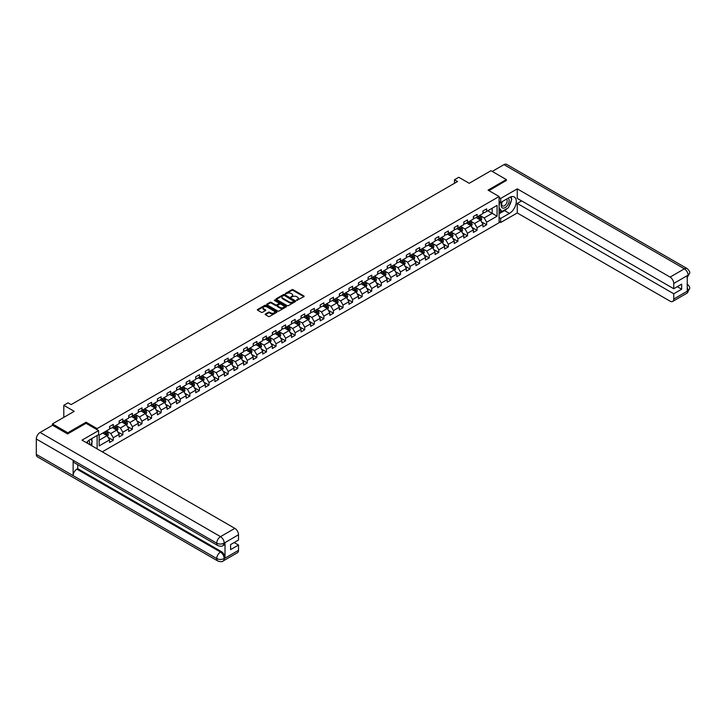 <?xml version="1.0" encoding="UTF-8"?>
<svg xmlns="http://www.w3.org/2000/svg" width="726" height="726" viewBox="0 0 726 726"><rect width="100%" height="100%" fill="white"/><g stroke="black" fill="none" stroke-linecap="round" stroke-linejoin="round"><path stroke-width="1.09" d="M296.653 300.373L303.895 296.68A0.853 0.49 0 0 0 303.895 295.981L293.05 289.719A0.853 0.49 0 0 0 291.843 289.719L285.445 293.413L285.445 293.903L287.115 293.422A2.723 1.57 0 0 1 290.972 293.422L291.879 293.948A2.723 1.57 0 0 1 292.678 295.055A2.723 1.57 0 0 1 291.879 296.172L291.044 297.134L292.723 296.662A2.723 1.57 0 0 1 296.571 296.662L297.478 297.179A2.723 1.57 0 0 1 298.277 298.295A2.723 1.57 0 0 1 297.478 299.411L296.653 299.883M265.398 313.995A0.853 0.49 0 0 0 265.398 314.694L268.438 316.445A0.853 0.49 0 0 0 269.645 316.445L276.76 312.343A0.853 0.49 0 0 0 276.76 311.654L265.916 305.392A0.853 0.49 0 0 0 264.709 305.392L257.603 309.494A0.853 0.49 0 0 0 257.603 310.193L261.278 312.307A0.853 0.49 0 0 0 262.476 312.307L265.525 310.556A0.853 0.49 0 0 0 265.525 309.857L263.701 308.804A2.278 1.316 0 0 1 263.03 307.878A2.278 1.316 0 0 1 264.436 306.662A2.278 1.316 0 0 1 266.923 306.944L274.056 311.064A2.278 1.316 0 0 1 274.727 311.998A2.278 1.316 0 0 1 273.321 313.215A2.278 1.316 0 0 1 270.834 312.924L269.645 312.244A0.853 0.49 0 0 0 268.438 312.244L265.398 313.995L265.398 314.694M506.331 180.638L506.331 179.576L490.994 170.719L469.205 183.297L458.768 177.271L454.476 179.749L457.543 181.527L71.157 404.6L68.09 402.83L63.797 405.308L63.797 417.359M86.067 423.349L86.067 422.214L67.781 432.769L52.444 423.911L74.224 411.333L63.797 405.308M86.067 422.214L97.121 428.594L499.089 196.51L499.089 222.728L102.275 451.835M506.331 179.576L488.044 190.13L499.089 196.51M287.178 305.637A0.853 0.49 0 0 0 288.385 305.637L295.491 301.526A0.853 0.49 0 0 0 295.491 300.836L284.646 294.575A0.853 0.49 0 0 0 283.439 294.575L276.334 298.676A0.853 0.49 0 0 0 276.334 299.375L287.178 305.637M274.492 300.5L275.1 300.582L275.1 299.874L286.126 306.245A0.853 0.49 0 0 1 286.126 306.935L279.011 311.037A0.853 0.49 0 0 1 277.813 311.037L266.968 304.784L270.008 303.041L270.008 302.325L266.968 304.085A0.853 0.49 0 0 0 266.968 304.784L266.968 304.085M270.008 303.041A0.853 0.49 0 0 1 271.215 303.041L271.215 302.325A0.853 0.49 0 0 0 270.008 302.325M271.215 302.325L275.608 304.866A0.853 0.49 0 0 0 276.815 304.866L278.838 303.704A0.853 0.49 0 0 0 278.838 303.005L274.256 300.364L275.1 299.874M52.444 425.327L52.444 423.911M67.781 432.769L67.781 433.83M97.121 448.859L97.121 435.5M97.121 429.719L97.121 428.594M108.138 437.397L113.256 440.355L113.256 437.769L119.146 434.366L119.146 436.952L122.83 434.829L122.83 432.242L128.72 428.839L128.72 431.425L132.404 429.302L132.404 426.716L138.294 423.312L138.294 425.899L141.978 423.775L141.978 421.189L147.868 417.786L147.868 420.372L151.553 418.24L151.553 415.653L157.442 412.259L157.442 414.845L161.127 412.713L161.127 410.126L167.016 406.732L167.016 409.319L170.701 407.186L170.701 404.6L176.59 401.197L176.59 403.792L180.275 401.66L180.275 399.073L186.165 395.67L186.165 398.256L189.849 396.133L189.849 393.546L195.739 390.143L195.739 392.73L199.423 390.606L199.423 388.02L205.313 384.617L205.313 387.203L208.997 385.079L208.997 382.493L214.887 379.09L214.887 381.676L218.571 379.553L218.571 376.966L224.461 373.563L224.461 376.15L228.145 374.026L228.145 371.44L234.035 368.037L234.035 370.623L237.72 368.499L237.72 365.913L243.609 362.51L243.609 365.096L247.294 362.973L247.294 360.386L253.183 356.983L253.183 359.57L256.868 357.446L256.868 354.86L262.758 351.457L262.758 354.043L266.442 351.919L266.442 349.333L272.332 345.93L272.332 348.516L276.016 346.384L276.016 343.797L281.906 340.403L281.906 342.99L285.59 340.857L285.59 338.271L291.48 334.877L291.48 337.463L295.155 335.33L295.155 332.744L301.054 329.35L301.054 331.936L304.729 329.804L304.729 327.217L310.628 323.814L310.628 326.401L314.304 324.277L314.304 321.691L320.202 318.287L320.202 320.874L323.878 318.75L323.878 316.164L329.776 312.761L329.776 315.347L333.452 313.224L333.452 310.637L339.351 307.234L339.351 309.82L343.026 307.697L343.026 305.111L348.916 301.707L348.916 304.294L352.6 302.17L352.6 299.584L358.49 296.181L358.49 298.767L362.174 296.644L362.174 294.057L368.064 290.654L368.064 293.24L371.748 291.117L371.748 288.531L377.638 285.127L377.638 287.714L381.322 285.59L381.322 283.004L387.212 279.601L387.212 282.187L390.897 280.064L390.897 277.477L396.786 274.074L396.786 276.66L400.471 274.537L400.471 271.941L406.36 268.547L406.36 271.134L410.045 269.001L410.045 266.415L415.934 263.021L415.934 265.607L419.619 263.474L419.619 260.888L425.509 257.494L425.509 260.08L429.193 257.948L429.193 255.361L435.083 251.958L435.083 254.545L438.767 252.421L438.767 249.835L444.657 246.432L444.657 249.018L448.341 246.894L448.341 244.308L454.231 240.905L454.231 243.491L457.915 241.368L457.915 238.781L463.805 235.378L463.805 237.965L467.49 235.841L467.49 233.255L473.379 229.852L473.379 232.438L477.064 230.314L477.064 227.728L482.953 224.325L482.953 226.911L486.638 224.788L486.638 222.201L497.065 216.176L497.065 205.404L492.155 208.235L492.155 213.344L497.065 216.176M113.256 440.355L109.572 442.479L109.572 439.892L99.144 445.918L99.144 435.146L109.572 429.12L109.572 426.534L113.256 424.411L113.256 426.997L119.146 423.594L119.146 421.007L122.83 418.884L122.83 421.47L128.72 418.067L128.72 415.481L132.404 413.357L132.404 415.944L138.294 412.54L138.294 409.954L141.978 407.83L141.978 410.417L147.868 407.014L147.868 404.427L151.553 402.295L151.553 404.89L157.442 401.487L157.442 398.901L161.127 396.768L161.127 399.354L167.016 395.96L167.016 393.374L170.701 391.241L170.701 393.828L176.59 390.434L176.59 387.847L180.275 385.715L180.275 388.301L186.165 384.898L186.165 382.312L189.849 380.188L189.849 382.774L195.739 379.371L195.739 376.785L199.423 374.661L199.423 377.248L205.313 373.845L205.313 371.258L208.997 369.135L208.997 371.721L214.887 368.318L214.887 365.732L218.571 363.608L218.571 366.194L224.461 362.791L224.461 360.205L228.145 358.081L228.145 360.668L234.035 357.265L234.035 354.678L237.72 352.555L237.72 355.141L243.609 351.738L243.609 349.152L247.294 347.028L247.294 349.614L253.183 346.211L253.183 343.625L256.868 341.501L256.868 344.088L262.758 340.685L262.758 338.098L266.442 335.975L266.442 338.561L272.332 335.158L272.332 332.572L276.016 330.448L276.016 333.034L281.906 329.631L281.906 327.045L285.59 324.912L285.59 327.499L291.48 324.105L291.48 321.518L295.155 319.386L295.155 321.972L301.054 318.578L301.054 315.991L304.729 313.859L304.729 316.445L310.628 313.042L310.628 310.456L314.304 308.332L314.304 310.919L320.202 307.515L320.202 304.929L323.878 302.806L323.878 305.392L329.776 301.989L329.776 299.402L333.452 297.279L333.452 299.865L339.351 296.462L339.351 293.876L343.026 291.752L343.026 294.339L348.916 290.935L348.916 288.349L352.6 286.225L352.6 288.812L358.49 285.409L358.49 282.822L362.174 280.699L362.174 283.285L368.064 279.882L368.064 277.296L371.748 275.172L371.748 277.759L377.638 274.355L377.638 271.769L381.322 269.645L381.322 272.232L387.212 268.829L387.212 266.242L390.897 264.119L390.897 266.705L396.786 263.302L396.786 260.716L400.471 258.592L400.471 261.178L406.36 257.775L406.36 255.189L410.045 253.056L410.045 255.643L415.934 252.249L415.934 249.662L419.619 247.53L419.619 250.116L425.509 246.722L425.509 244.136L429.193 242.003L429.193 244.589L435.083 241.195L435.083 238.6L438.767 236.476L438.767 239.063L444.657 235.66L444.657 233.073L448.341 230.95L448.341 233.536L454.231 230.133L454.231 227.547L457.915 225.423L457.915 228.009L463.805 224.606L463.805 222.02L467.49 219.896L467.49 222.483L473.379 219.08L473.379 216.493L477.064 214.37L477.064 216.956L482.953 213.553L482.953 210.967L486.638 208.843L486.638 211.429L497.065 205.404M112.276 427.56L116.695 430.11L110.806 433.513L106.386 430.963M109.572 427.705L110.806 428.413L113.256 426.997M110.806 433.513L113.256 437.769M116.695 430.11L119.146 434.366M121.85 422.033L126.27 424.583L120.38 427.986L115.96 425.436M119.146 422.178L120.38 422.886L122.83 421.47M120.38 427.986L122.83 432.242M126.27 424.583L128.72 428.839M131.424 416.506L135.844 419.056L129.954 422.459L125.534 419.909M128.72 416.651L129.954 417.359L132.404 415.944M129.954 422.459L132.404 426.716M135.844 419.056L138.294 423.312M140.998 410.98L145.418 413.53L139.528 416.933L135.109 414.383M138.294 411.125L139.528 411.833L141.978 410.417M139.528 416.933L141.978 421.189M145.418 413.53L147.868 417.786M150.572 405.453L154.992 408.003L149.102 411.406L144.683 408.856M147.868 405.598L149.102 406.306L151.553 404.89M149.102 411.406L151.553 415.653M154.992 408.003L157.442 412.259M160.147 399.926L164.566 402.476L158.676 405.879L154.257 403.329M157.442 400.071L158.676 400.779L161.127 399.354M158.676 405.879L161.127 410.126M164.566 402.476L167.016 406.732M169.721 394.399L174.14 396.95L168.25 400.353L163.831 397.803M167.016 394.536L168.25 395.253L170.701 393.828M168.25 400.353L170.701 404.6M174.14 396.95L176.59 401.197M179.295 388.873L183.714 391.423L177.816 394.826L173.405 392.276M176.59 389.009L177.816 389.717L180.275 388.301M177.816 394.826L180.275 399.073M183.714 391.423L186.165 395.67M188.869 383.346L193.288 385.896L187.39 389.299L182.979 386.749M186.165 383.482L187.39 384.19L189.849 382.774M187.39 389.299L189.849 393.546M193.288 385.896L195.739 390.143M198.443 377.819L202.863 380.37L196.964 383.773L192.544 381.214M195.739 377.956L196.964 378.663L199.423 377.248M196.964 383.773L199.423 388.02M202.863 380.37L205.313 384.617M208.017 372.293L212.437 374.843L206.538 378.237L202.118 375.687M205.313 372.429L206.538 373.137L208.997 371.721M206.538 378.237L208.997 382.493M212.437 374.843L214.887 379.09M217.591 366.757L222.011 369.316L216.112 372.71L211.693 370.16M214.887 366.902L216.112 367.61L218.571 366.194M216.112 372.71L218.571 376.966M222.011 369.316L224.461 373.563M227.165 361.23L231.576 363.79L225.686 367.184L221.267 364.634M224.461 361.376L225.686 362.083L228.145 360.668M225.686 367.184L228.145 371.44M231.576 363.79L234.035 368.037M236.74 355.704L241.15 358.254L235.26 361.657L230.841 359.107M234.035 355.849L235.26 356.557L237.72 355.141M235.26 361.657L237.72 365.913M241.15 358.254L243.609 362.51M246.305 350.177L250.724 352.727L244.834 356.13L240.415 353.58M243.609 350.322L244.834 351.03L247.294 349.614M244.834 356.13L247.294 360.386M250.724 352.727L253.183 356.983M255.879 344.65L260.298 347.2L254.409 350.604L249.989 348.053M253.183 344.796L254.409 345.503L256.868 344.088M254.409 350.604L256.868 354.86M260.298 347.2L262.758 351.457M265.453 339.124L269.872 341.674L263.983 345.077L259.563 342.527M262.758 339.269L263.983 339.977L266.442 338.561M263.983 345.077L266.442 349.333M269.872 341.674L272.332 345.93M275.027 333.597L279.446 336.147L273.557 339.55L269.137 337M272.332 333.742L273.557 334.45L276.016 333.034M273.557 339.55L276.016 343.797M279.446 336.147L281.906 340.403M284.601 328.07L289.021 330.62L283.131 334.024L278.711 331.473M281.906 328.216L283.131 328.923L285.59 327.499M283.131 334.024L285.59 338.271M289.021 330.62L291.48 334.877M294.175 322.544L298.595 325.094L292.705 328.497L288.286 325.947M291.48 322.68L292.705 323.397L295.155 321.972M292.705 328.497L295.155 332.744M298.595 325.094L301.054 329.35M303.749 317.017L308.169 319.567L302.279 322.97L297.86 320.42M301.054 317.153L302.279 317.861L304.729 316.445M302.279 322.97L304.729 327.217M308.169 319.567L310.628 323.814M313.323 311.49L317.743 314.04L311.853 317.444L307.434 314.893M310.628 311.626L311.853 312.334L314.304 310.919M311.853 317.444L314.304 321.691M317.743 314.04L320.202 318.287M322.898 305.964L327.317 308.514L321.427 311.917L317.008 309.358M320.202 306.1L321.427 306.808L323.878 305.392M321.427 311.917L323.878 316.164M327.317 308.514L329.776 312.761M332.472 300.437L336.891 302.987L331.002 306.381L326.582 303.831M329.776 300.573L331.002 301.281L333.452 299.865M331.002 306.381L333.452 310.637M336.891 302.987L339.351 307.234M342.046 294.901L346.465 297.46L340.576 300.854L336.156 298.304M339.351 295.046L340.576 295.754L343.026 294.339M340.576 300.854L343.026 305.111M346.465 297.46L348.916 301.707M351.62 289.375L356.039 291.934L350.15 295.328L345.73 292.778M348.916 289.52L350.15 290.228L352.6 288.812M350.15 295.328L352.6 299.584M356.039 291.934L358.49 296.181M361.194 283.848L365.614 286.398L359.724 289.801L355.304 287.251M358.49 283.993L359.724 284.701L362.174 283.285M359.724 289.801L362.174 294.057M365.614 286.398L368.064 290.654M370.768 278.321L375.188 280.871L369.298 284.274L364.879 281.724M368.064 278.466L369.298 279.174L371.748 277.759M369.298 284.274L371.748 288.531M375.188 280.871L377.638 285.127M380.342 272.795L384.762 275.345L378.872 278.748L374.453 276.198M377.638 272.94L378.872 273.648L381.322 272.232M378.872 278.748L381.322 283.004M384.762 275.345L387.212 279.601M389.916 267.268L394.336 269.818L388.446 273.221L384.027 270.671M387.212 267.413L388.446 268.121L390.897 266.705M388.446 273.221L390.897 277.477M394.336 269.818L396.786 274.074M399.491 261.741L403.91 264.291L398.02 267.694L393.601 265.144M396.786 261.886L398.02 262.594L400.471 261.178M398.02 267.694L400.471 271.941M403.91 264.291L406.36 268.547M409.065 256.214L413.484 258.765L407.585 262.168L403.175 259.618M406.36 256.36L407.585 257.068L410.045 255.643M407.585 262.168L410.045 266.415M413.484 258.765L415.934 263.021M418.639 250.688L423.058 253.238L417.16 256.641L412.749 254.091M415.934 250.824L417.16 251.541L419.619 250.116M417.16 256.641L419.619 260.888M423.058 253.238L425.509 257.494M428.213 245.161L432.632 247.711L426.734 251.114L422.323 248.564M425.509 245.297L426.734 246.014L429.193 244.589M426.734 251.114L429.193 255.361M432.632 247.711L435.083 251.958M437.787 239.634L442.207 242.185L436.308 245.588L431.888 243.038M435.083 239.771L436.308 240.478L438.767 239.063M436.308 245.588L438.767 249.835M442.207 242.185L444.657 246.432M447.361 234.108L451.781 236.658L445.882 240.061L441.462 237.502M444.657 234.244L445.882 234.952L448.341 233.536M445.882 240.061L448.341 244.308M451.781 236.658L454.231 240.905M456.935 228.581L461.355 231.131L455.456 234.534L451.037 231.975M454.231 228.717L455.456 229.425L457.915 228.009M455.456 234.534L457.915 238.781M461.355 231.131L463.805 235.378M466.509 223.054L470.92 225.605L465.03 228.999L460.611 226.448M463.805 223.191L465.03 223.898L467.49 222.483M465.03 228.999L467.49 233.255M470.92 225.605L473.379 229.852M476.084 217.519L480.494 220.078L474.604 223.472L470.185 220.922M473.379 217.664L474.604 218.372L477.064 216.956M474.604 223.472L477.064 227.728M480.494 220.078L482.953 224.325M487.736 210.794L492.155 213.344L484.178 217.945L479.759 215.395M482.953 212.137L484.178 212.845L486.638 211.429M484.178 217.945L486.638 222.201M454.476 179.749L454.476 183.297M99.144 440.246L107.121 435.636L102.702 433.086M107.121 435.636L109.572 439.892M481.51 221.829L486.638 224.788M471.936 227.356L477.064 230.314M462.362 232.883L467.49 235.841M452.788 238.409L457.915 241.368M443.214 243.936L448.341 246.894M433.64 249.463L438.767 252.421M424.066 254.989L429.193 257.948M414.492 260.516L419.619 263.474M404.917 266.043L410.045 269.001M395.343 271.578L400.471 274.537M385.769 277.105L390.897 280.064M376.195 282.632L381.322 285.59M366.621 288.158L371.748 291.117M357.056 293.685L362.174 296.644M347.482 299.212L352.6 302.17M337.908 304.738L343.026 307.697M328.334 310.265L333.452 313.224M318.759 315.792L323.878 318.75M309.185 321.319L314.304 324.277M299.611 326.845L304.729 329.804M290.037 332.372L295.155 335.33M280.463 337.899L285.59 340.857M270.889 343.425L276.016 346.384M261.315 348.961L266.442 351.919M251.74 354.488L256.868 357.446M242.166 360.014L247.294 362.973M232.592 365.541L237.72 368.499M223.018 371.068L228.145 374.026M213.444 376.594L218.571 379.553M203.87 382.121L208.997 385.079M194.296 387.648L199.423 390.606M184.722 393.174L189.849 396.133M175.148 398.701L180.275 401.66M165.573 404.228L170.701 407.186M155.999 409.754L161.127 412.713M146.425 415.281L151.553 418.24M136.851 420.817L141.978 423.775M127.286 426.344L132.404 429.302M117.712 431.87L122.83 434.829M296.889 300.455L297.478 300.119A2.723 1.57 0 0 0 298.277 299.003L298.277 298.295M292.678 295.055L292.678 295.772A2.723 1.57 0 0 1 291.879 296.88L291.289 297.224M303.895 295.981L303.895 296.68L293.05 290.427A0.853 0.49 0 0 0 291.843 290.427L285.681 293.985M295.491 300.836L295.491 301.526L284.646 295.282A0.853 0.49 0 0 0 283.439 295.282L276.343 299.375L276.334 298.676M293.985 301.426L284.465 295.446L282.75 295.945A2.723 1.57 0 0 0 281.951 297.061A2.723 1.57 0 0 0 282.75 298.168L289.257 301.925A2.723 1.57 0 0 0 293.113 301.925L293.985 301.426L293.985 302.134L293.985 301.644M281.951 297.061L281.951 297.769A2.723 1.57 0 0 0 282.75 298.885L282.75 298.168M293.985 302.134L293.113 302.633A2.723 1.57 0 0 1 289.257 302.633L282.75 298.885M271.215 303.041L275.608 305.573A0.853 0.49 0 0 0 276.815 305.573L278.838 304.412A0.853 0.49 0 0 0 279.083 304.067L279.083 303.35M275.1 300.582L286.108 306.944M280.172 307.506A2.278 1.316 0 0 0 282.659 307.788A2.278 1.316 0 0 0 284.066 306.572A2.278 1.316 0 0 0 283.394 305.637L280.88 304.185A0.853 0.49 0 0 0 279.673 304.185L277.659 305.356A0.853 0.49 0 0 0 277.659 306.054L280.172 307.506L280.172 308.214A2.278 1.316 0 0 0 282.659 308.496A2.278 1.316 0 0 0 284.066 307.279L284.066 306.572M277.414 305.7L277.414 306.408A0.853 0.49 0 0 0 277.659 306.762L277.659 306.054M280.172 308.214L277.659 306.762M274.727 311.998L274.727 312.706A2.278 1.316 0 0 1 273.321 313.922A2.278 1.316 0 0 1 270.834 313.632L269.645 312.951A0.853 0.49 0 0 0 268.438 312.951L265.417 314.703M263.03 307.878L263.03 308.586A2.278 1.316 0 0 0 263.701 309.512L263.701 308.804M265.507 310.565L263.701 309.512M276.76 311.654L276.76 312.343L265.916 306.1A0.853 0.49 0 0 0 264.709 306.1L257.612 310.193L257.603 309.494M480.984 220.913L481.71 219.071A2.296 1.325 -120 0 0 480.975 217.119L479.714 215.422M477.508 218.344L476.646 217.201M477.808 216.52L479.078 218.217A2.296 1.325 60 0 1 479.732 219.597L480.467 219.17A2.296 1.325 -120 0 0 479.813 217.791L478.543 216.094M477.971 216.43L479.378 218.308A1.171 0.681 60 0 1 479.587 218.662L480.467 219.17M502.201 201.628A5.645 3.258 120 0 0 503.172 208.135A5.645 3.258 120 0 0 508.273 204.106A5.645 3.258 120 0 0 508.136 198.198M502.519 201.438A3.866 2.232 120 0 0 502.51 205.921A3.866 2.232 120 0 0 503.073 206.093A3.866 2.232 120 0 0 506.612 203.244A3.866 2.232 120 0 0 506.376 199.233A3.866 2.232 120 0 0 506.358 199.223M510.287 197.027L511.794 199.169L508.481 207.709L501.857 211.538L499.089 209.678M501.857 211.538L499.089 207.6M499.089 205.404L500.305 202.282M89.443 444.421A5.645 3.258 120 0 0 88.69 440.482M87.646 443.386A3.866 2.232 120 0 0 87.247 441.798M90.723 439.185L92.266 441.381L90.786 445.201M507.265 208.416A9.765 5.636 120 0 1 504.552 210.613L509.407 213.417A9.765 5.636 120 0 0 515.778 204.805A9.765 5.636 120 0 0 514.289 196.982A9.765 5.636 120 0 0 509.407 197.472L500.686 202.5L500.686 198.425L517.257 188.86L670.071 277.087L684.4 268.811L503.971 164.639L492.219 171.427M509.407 213.417L500.686 218.444L500.686 222.519L517.257 212.954L517.257 203.425L673.755 293.776L673.755 299.048L688.175 290.654L687.25 291.081L687.25 275.844L688.085 275.19L673.755 283.458A5.209 3.004 -120 0 0 670.071 277.087M521.613 200.902L517.257 203.425M677.313 286.688L681.669 289.202L681.669 284.165L673.755 288.739L517.257 198.389L517.257 188.86M499.089 201.574L500.686 202.5M499.089 197.499L500.686 198.425M499.089 221.593L500.686 222.519M499.089 217.519L500.686 218.444M517.257 212.954L670.071 301.181A5.209 3.004 -120 0 0 672.675 301.435A5.209 3.004 -120 0 0 673.755 299.048M503.971 164.639A5.336 3.085 -60 0 1 506.639 164.375L687.068 268.547A5.336 3.085 -60 0 0 684.4 268.811A5.209 3.004 60 0 1 688.085 275.19M673.755 288.739L673.755 283.458M681.669 289.202L673.755 293.776M506.331 180.429L488.97 190.666M509.198 205.857A9.765 5.636 120 0 0 511.304 200.44M511.458 198.697A9.765 5.636 120 0 0 511.213 196.701M504.552 210.613L499.089 213.771M499.089 212.636L501.43 211.284M499.089 210.504L499.588 210.222M687.25 287.432L688.085 290.6M687.068 283.957C689.165 285.844 690.045 287.351 689.7 288.476L688.175 290.645M687.068 268.547C689.165 270.417 690.036 271.932 689.7 273.103L688.175 275.245M217.836 545.58A5.336 3.085 -60 0 1 216.729 543.175C219.188 544.355 221.639 544.346 224.089 543.148L223.109 545.58C222.238 546.469 220.477 546.469 217.836 545.58L74.224 462.671A5.336 3.085 -60 0 1 73.126 460.266L36.3 439.003A5.336 3.085 -60 0 1 40.075 432.469L52.562 425.255L67.6 433.939L86.013 423.312L98.591 430.572L98.591 434.647L89.879 439.684A9.765 5.636 120 0 0 86.458 442.697M98.591 430.572L82.02 440.137L234.834 528.365A5.209 3.004 60 0 1 238.518 534.744L238.518 540.026L230.596 544.591L230.596 549.627L238.518 545.054L238.518 550.335A5.209 3.004 60 0 1 237.438 552.713L223.109 560.989A5.209 3.004 -120 0 0 224.189 558.603L238.518 550.335M91.685 445.719L93.745 446.907M91.903 445.601L91.903 442.325M91.903 440.863L91.903 438.513M223.109 560.989C222.274 561.87 220.513 561.879 217.836 560.998L37.407 456.826A5.336 3.085 -60 0 1 36.3 454.385L73.126 475.639A5.336 3.085 -60 0 1 76.892 469.141L220.504 552.05L221.33 551.569A5.209 3.004 60 0 1 225.015 557.949L225.015 542.712A5.209 3.004 60 0 1 223.935 545.099L223.109 545.58M36.3 439.003L36.3 454.385M40.075 432.469L220.504 536.641A5.336 3.085 -60 0 0 216.729 543.175L73.126 460.266L73.126 475.639L216.729 558.557C219.179 559.737 221.63 559.737 224.089 558.557L224.189 558.603M238.518 545.054L234.153 542.54M77.727 464.694L77.727 468.66L221.33 551.569M77.727 468.66L76.892 469.141M471.41 226.439L472.136 224.606A2.296 1.325 -120 0 0 471.401 222.646L470.139 220.949M467.934 223.871L467.072 222.728M468.234 222.047L469.504 223.744A2.296 1.325 60 0 1 470.158 225.124L470.902 224.697A2.296 1.325 -120 0 0 470.239 223.318L468.969 221.63M468.397 221.956L469.804 223.835A1.171 0.681 60 0 1 470.012 224.189L470.902 224.697M461.836 231.966L462.562 230.133A2.296 1.325 -120 0 0 461.827 228.173L460.565 226.476M458.36 229.398L457.498 228.254M458.66 227.574L459.93 229.271A2.296 1.325 60 0 1 460.583 230.65L461.328 230.224A2.296 1.325 -120 0 0 460.665 228.844L459.395 227.156M458.823 227.483L460.23 229.362A1.171 0.681 60 0 1 460.438 229.715L461.328 230.224M452.262 237.493L452.988 235.66A2.296 1.325 -120 0 0 452.262 233.699L450.991 232.011M448.786 234.925L447.924 233.781M449.085 233.11L450.356 234.797A2.296 1.325 60 0 1 451.009 236.177L451.753 235.75A2.296 1.325 -120 0 0 451.091 234.371L449.821 232.683M449.249 233.01L450.655 234.888A1.171 0.681 60 0 1 450.864 235.242L451.753 235.75M442.688 243.019L443.414 241.186A2.296 1.325 -120 0 0 442.688 239.226L441.417 237.538M439.212 240.451L438.35 239.308M439.511 238.636L440.782 240.324A2.296 1.325 60 0 1 441.435 241.704L442.179 241.286A2.296 1.325 -120 0 0 441.517 239.898L440.255 238.21M439.675 238.536L441.081 240.415A1.171 0.681 60 0 1 441.29 240.769L442.179 241.286M433.113 248.546L433.839 246.713A2.296 1.325 -120 0 0 433.113 244.753L431.843 243.065M429.638 245.978L428.776 244.834M429.937 244.163L431.208 245.851A2.296 1.325 60 0 1 431.87 247.23L432.605 246.813A2.296 1.325 -120 0 0 431.943 245.424L430.681 243.736M430.101 244.072L431.507 245.942A1.171 0.681 60 0 1 431.716 246.295L432.605 246.813M423.539 254.082L424.274 252.24A2.296 1.325 -120 0 0 423.539 250.279L422.269 248.591M420.064 251.514L419.201 250.361M420.363 249.69L421.634 251.377A2.296 1.325 60 0 1 422.296 252.766L423.031 252.339A2.296 1.325 -120 0 0 422.369 250.951L421.107 249.263M420.526 249.599L421.933 251.468A1.171 0.681 60 0 1 422.142 251.831L423.031 252.339M413.965 259.609L414.7 257.766A2.296 1.325 -120 0 0 413.965 255.806L412.695 254.118M410.489 257.04L409.627 255.888M410.789 255.216L412.059 256.904A2.296 1.325 60 0 1 412.722 258.293L413.457 257.866A2.296 1.325 -120 0 0 412.795 256.478L411.533 254.79M410.952 255.125L412.359 256.995A1.171 0.681 60 0 1 412.568 257.358L413.457 257.866M404.391 265.135L405.126 263.293A2.296 1.325 -120 0 0 404.391 261.333L403.121 259.645M400.915 262.567L400.053 261.414M401.224 260.743L402.485 262.431A2.296 1.325 60 0 1 403.148 263.819L403.883 263.393A2.296 1.325 -120 0 0 403.22 262.004L401.959 260.316M401.378 260.652L402.785 262.522A1.171 0.681 60 0 1 402.994 262.885L403.883 263.393M394.817 270.662L395.552 268.82A2.296 1.325 -120 0 0 394.817 266.859L393.546 265.171M391.341 268.094L390.479 266.941M391.65 266.27L392.911 267.958A2.296 1.325 60 0 1 393.574 269.346L394.309 268.919A2.296 1.325 -120 0 0 393.646 267.531L392.385 265.843M391.804 266.179L393.211 268.057A1.171 0.681 60 0 1 393.428 268.411L394.309 268.919M385.243 276.189L385.978 274.346A2.296 1.325 -120 0 0 385.243 272.386L383.972 270.698M381.767 273.62L380.905 272.468M382.076 271.796L383.337 273.484A2.296 1.325 60 0 1 384 274.873L384.735 274.446A2.296 1.325 -120 0 0 384.072 273.067L382.811 271.37M382.23 271.705L383.637 273.584A1.171 0.681 60 0 1 383.854 273.938L384.735 274.446M375.669 281.715L376.404 279.873A2.296 1.325 -120 0 0 375.669 277.913L374.398 276.225M372.193 279.147L371.331 277.994M372.502 277.323L373.763 279.011A2.296 1.325 60 0 1 374.425 280.399L375.16 279.973A2.296 1.325 -120 0 0 374.498 278.593L373.237 276.896M372.656 277.232L374.062 279.111A1.171 0.681 60 0 1 374.28 279.465L375.16 279.973M366.095 287.242L366.83 285.4A2.296 1.325 -120 0 0 366.095 283.449L364.824 281.752M362.619 284.674L361.757 283.521M362.927 282.85L364.189 284.547A2.296 1.325 60 0 1 364.851 285.926L365.586 285.5A2.296 1.325 -120 0 0 364.924 284.12L363.662 282.423M363.082 282.759L364.488 284.637A1.171 0.681 60 0 1 364.706 284.991L365.586 285.5M356.52 292.769L357.256 290.926A2.296 1.325 -120 0 0 356.52 288.975L355.25 287.278M353.045 290.2L352.183 289.048M353.353 288.376L354.615 290.073A2.296 1.325 60 0 1 355.277 291.453L356.012 291.026A2.296 1.325 -120 0 0 355.35 289.647L354.088 287.95M353.508 288.286L354.914 290.164A1.171 0.681 60 0 1 355.132 290.518L356.012 291.026M346.946 298.295L347.681 296.453A2.296 1.325 -120 0 0 346.946 294.502L345.676 292.805M343.471 295.727L342.608 294.584M343.779 293.903L345.041 295.6A2.296 1.325 60 0 1 345.703 296.979L346.438 296.553A2.296 1.325 -120 0 0 345.776 295.173L344.514 293.485M343.933 293.812L345.34 295.691A1.171 0.681 60 0 1 345.558 296.045L346.438 296.553M337.372 303.822L338.107 301.989A2.296 1.325 -120 0 0 337.372 300.029L336.102 298.332M333.896 301.254L333.034 300.11M334.205 299.43L335.466 301.127A2.296 1.325 60 0 1 336.129 302.506L336.864 302.08A2.296 1.325 -120 0 0 336.211 300.7L334.94 299.012M334.359 299.339L335.766 301.217A1.171 0.681 60 0 1 335.984 301.571L336.864 302.08M327.798 309.349L328.533 307.515A2.296 1.325 -120 0 0 327.798 305.555L326.528 303.867M324.322 306.78L323.46 305.637M324.631 304.965L325.892 306.653A2.296 1.325 60 0 1 326.555 308.033L327.29 307.606A2.296 1.325 -120 0 0 326.636 306.227L325.366 304.539M324.794 304.866L326.192 306.744A1.171 0.681 60 0 1 326.41 307.098L327.29 307.606M318.233 314.875L318.959 313.042A2.296 1.325 -120 0 0 318.224 311.082L316.963 309.394M314.748 312.307L313.886 311.164M315.057 310.492L316.318 312.18A2.296 1.325 60 0 1 316.981 313.559L317.716 313.142A2.296 1.325 -120 0 0 317.062 311.753L315.792 310.066M315.22 310.392L316.618 312.271A1.171 0.681 60 0 1 316.835 312.625L317.716 313.142M308.659 320.402L309.385 318.569A2.296 1.325 -120 0 0 308.65 316.609L307.388 314.921M305.174 317.834L304.312 316.69M305.483 316.019L306.753 317.707A2.296 1.325 60 0 1 307.407 319.086L308.142 318.669A2.296 1.325 -120 0 0 307.488 317.28L306.218 315.592M305.646 315.919L307.044 317.797A1.171 0.681 60 0 1 307.261 318.151L308.142 318.669M299.085 325.938L299.811 324.095A2.296 1.325 -120 0 0 299.076 322.135L297.814 320.447M295.6 323.369L294.738 322.217M295.909 321.545L297.179 323.233A2.296 1.325 60 0 1 297.832 324.622L298.567 324.195A2.296 1.325 -120 0 0 297.914 322.807L296.644 321.119M296.072 321.455L297.469 323.324A1.171 0.681 60 0 1 297.687 323.678L298.567 324.195M289.511 331.464L290.237 329.622A2.296 1.325 -120 0 0 289.502 327.662L288.24 325.974M286.026 328.896L285.173 327.744M286.334 327.072L287.605 328.76A2.296 1.325 60 0 1 288.258 330.149L288.993 329.722A2.296 1.325 -120 0 0 288.34 328.334L287.069 326.646M286.498 326.981L287.904 328.851A1.171 0.681 60 0 1 288.113 329.214L288.993 329.722M279.937 336.991L280.663 335.149A2.296 1.325 -120 0 0 279.927 333.189L278.666 331.501M276.452 334.423L275.599 333.27M276.76 332.599L278.031 334.287A2.296 1.325 60 0 1 278.684 335.675L279.419 335.249A2.296 1.325 -120 0 0 278.766 333.86L277.495 332.172M276.924 332.508L278.33 334.377A1.171 0.681 60 0 1 278.539 334.74L279.419 335.249M270.362 342.518L271.088 340.675A2.296 1.325 -120 0 0 270.353 338.715L269.092 337.027M266.878 339.95L266.025 338.797M267.186 338.125L268.457 339.813A2.296 1.325 60 0 1 269.11 341.202L269.845 340.775A2.296 1.325 -120 0 0 269.192 339.387L267.921 337.699M267.35 338.035L268.756 339.913A1.171 0.681 60 0 1 268.965 340.267L269.845 340.775M260.788 348.044L261.514 346.202A2.296 1.325 -120 0 0 260.779 344.242L259.518 342.554M257.303 345.476L256.45 344.324M257.612 343.652L258.883 345.34A2.296 1.325 60 0 1 259.536 346.729L260.271 346.302A2.296 1.325 -120 0 0 259.618 344.923L258.347 343.226M257.775 343.561L259.182 345.44A1.171 0.681 60 0 1 259.391 345.794L260.271 346.302M251.214 353.571L251.94 351.729A2.296 1.325 -120 0 0 251.205 349.769L249.944 348.081M247.729 351.003L246.876 349.85M248.038 349.179L249.308 350.867A2.296 1.325 60 0 1 249.962 352.255L250.697 351.829A2.296 1.325 -120 0 0 250.043 350.449L248.773 348.752M248.201 349.088L249.608 350.967A1.171 0.681 60 0 1 249.817 351.32L250.697 351.829M241.64 359.098L242.366 357.256A2.296 1.325 -120 0 0 241.631 355.304L240.37 353.607M238.164 356.53L237.302 355.377M238.464 354.705L239.734 356.402A2.296 1.325 60 0 1 240.388 357.782L241.123 357.355A2.296 1.325 -120 0 0 240.469 355.976L239.199 354.279M238.627 354.615L240.034 356.493A1.171 0.681 60 0 1 240.242 356.847L241.123 357.355M232.066 364.624L232.792 362.782A2.296 1.325 -120 0 0 232.057 360.831L230.795 359.134M228.59 362.056L227.728 360.904M228.89 360.232L230.16 361.929A2.296 1.325 60 0 1 230.814 363.309L231.558 362.882A2.296 1.325 -120 0 0 230.895 361.503L229.625 359.806M229.053 360.141L230.46 362.02A1.171 0.681 60 0 1 230.668 362.374L231.558 362.882M222.492 370.151L223.218 368.309A2.296 1.325 -120 0 0 222.492 366.358L221.221 364.661M219.016 367.583L218.154 366.439M219.316 365.759L220.586 367.456A2.296 1.325 60 0 1 221.239 368.835L221.984 368.409A2.296 1.325 -120 0 0 221.321 367.029L220.051 365.341M219.479 365.668L220.886 367.547A1.171 0.681 60 0 1 221.094 367.9L221.984 368.409M212.918 375.678L213.644 373.845A2.296 1.325 -120 0 0 212.918 371.884L211.647 370.187M209.442 373.11L208.58 371.966M209.741 371.285L211.012 372.983A2.296 1.325 60 0 1 211.665 374.362L212.409 373.935A2.296 1.325 -120 0 0 211.747 372.556L210.476 370.868M209.905 371.195L211.311 373.073A1.171 0.681 60 0 1 211.52 373.427L212.409 373.935M203.344 381.204L204.07 379.371A2.296 1.325 -120 0 0 203.344 377.411L202.073 375.714M199.868 378.636L199.006 377.493M200.167 376.821L201.438 378.509A2.296 1.325 60 0 1 202.091 379.889L202.835 379.462A2.296 1.325 -120 0 0 202.173 378.083L200.911 376.395M200.331 376.721L201.737 378.6A1.171 0.681 60 0 1 201.946 378.954L202.835 379.462M193.769 386.731L194.495 384.898A2.296 1.325 -120 0 0 193.769 382.938L192.499 381.25M190.294 384.163L189.432 383.019M190.593 382.348L191.864 384.036A2.296 1.325 60 0 1 192.526 385.415L193.261 384.998A2.296 1.325 -120 0 0 192.599 383.609L191.337 381.921M190.756 382.248L192.163 384.127A1.171 0.681 60 0 1 192.372 384.481L193.261 384.998M184.195 392.258L184.93 390.425A2.296 1.325 -120 0 0 184.195 388.464L182.925 386.776M180.72 389.69L179.857 388.546M181.019 387.875L182.29 389.563A2.296 1.325 60 0 1 182.952 390.942L183.687 390.524A2.296 1.325 -120 0 0 183.025 389.136L181.763 387.448M181.182 387.775L182.589 389.653A1.171 0.681 60 0 1 182.798 390.007L183.687 390.524M174.621 397.784L175.356 395.951A2.296 1.325 -120 0 0 174.621 393.991L173.351 392.303M171.145 395.216L170.283 394.073M171.445 393.401L172.715 395.089A2.296 1.325 60 0 1 173.378 396.478L174.113 396.051A2.296 1.325 -120 0 0 173.45 394.663L172.189 392.975M171.608 393.31L173.015 395.18A1.171 0.681 60 0 1 173.224 395.534L174.113 396.051M165.047 403.32L165.782 401.478A2.296 1.325 -120 0 0 165.047 399.518L163.777 397.83M161.571 400.752L160.709 399.599M161.88 398.928L163.141 400.616A2.296 1.325 60 0 1 163.804 402.004L164.539 401.578A2.296 1.325 -120 0 0 163.876 400.189L162.615 398.501M162.034 398.837L163.441 400.707A1.171 0.681 60 0 1 163.649 401.07L164.539 401.578M155.473 408.847L156.208 407.005A2.296 1.325 -120 0 0 155.473 405.044L154.202 403.357M151.997 406.279L151.135 405.126M152.306 404.455L153.567 406.143A2.296 1.325 60 0 1 154.23 407.531L154.965 407.105A2.296 1.325 -120 0 0 154.302 405.716L153.041 404.028M152.46 404.364L153.867 406.233A1.171 0.681 60 0 1 154.084 406.596L154.965 407.105M145.899 414.374L146.634 412.531A2.296 1.325 -120 0 0 145.899 410.571L144.628 408.883M142.423 411.805L141.561 410.653M142.732 409.981L143.993 411.669A2.296 1.325 60 0 1 144.655 413.058L145.391 412.631A2.296 1.325 -120 0 0 144.728 411.243L143.467 409.555M142.886 409.891L144.292 411.76A1.171 0.681 60 0 1 144.51 412.123L145.391 412.631M136.325 419.9L137.06 418.058A2.296 1.325 -120 0 0 136.325 416.098L135.054 414.41M132.849 417.332L131.987 416.18M133.157 415.508L134.419 417.196A2.296 1.325 60 0 1 135.081 418.584L135.816 418.158A2.296 1.325 -120 0 0 135.154 416.778L133.893 415.081M133.312 415.417L134.718 417.296A1.171 0.681 60 0 1 134.936 417.65L135.816 418.158M126.751 425.427L127.486 423.585A2.296 1.325 -120 0 0 126.751 421.625L125.48 419.937M123.275 422.859L122.413 421.706M123.583 421.035L124.845 422.723A2.296 1.325 60 0 1 125.507 424.111L126.242 423.685A2.296 1.325 -120 0 0 125.58 422.305L124.318 420.608M123.738 420.944L125.144 422.822A1.171 0.681 60 0 1 125.362 423.176L126.242 423.685M117.176 430.954L117.911 429.111A2.296 1.325 -120 0 0 117.176 427.151L115.906 425.463M113.701 428.385L112.839 427.233M114.009 426.561L115.271 428.258A2.296 1.325 60 0 1 115.933 429.638L116.668 429.211A2.296 1.325 -120 0 0 116.006 427.832L114.744 426.135M114.163 426.471L115.57 428.349A1.171 0.681 60 0 1 115.788 428.703L116.668 429.211M107.602 436.48L108.337 434.638A2.296 1.325 -120 0 0 107.602 432.687L106.332 430.99M104.127 433.912L103.264 432.76M104.435 432.088L105.697 433.785A2.296 1.325 60 0 1 106.359 435.164L107.094 434.738A2.296 1.325 -120 0 0 106.441 433.358L105.17 431.661M104.589 431.997L105.996 433.876A1.171 0.681 60 0 1 106.214 434.23L107.094 434.738M297.478 300.119L297.478 299.411M291.044 297.134L291.044 296.653M291.879 296.88L291.879 296.172M285.445 293.903L285.445 293.413M291.843 290.427L291.843 289.719M293.05 290.427L293.05 289.719M283.439 295.282L283.439 294.575M284.646 295.282L284.646 294.575M289.257 302.633L289.257 301.925M293.113 302.633L293.113 301.925M275.608 305.573L275.608 304.866M276.815 305.573L276.815 304.866M278.838 304.412L278.838 303.704M286.126 306.935L286.126 306.245M268.438 312.951L268.438 312.244M269.645 312.951L269.645 312.244M270.834 313.632L270.834 312.924M265.525 310.556L265.525 309.857M264.709 306.1L264.709 305.392M265.916 306.1L265.916 305.392M480.267 219.942L481.701 219.116M479.813 217.791L480.975 217.119M478.18 218.735L479.078 218.217M689.7 288.494L687.005 293.159A5.209 3.004 -120 0 0 688.085 290.781M687.25 277.577L688.085 275.363M225.015 557.949L224.098 558.557M238.518 534.744L224.098 543.148M224.189 543.193L225.015 542.712M224.189 543.021A5.209 3.004 60 0 0 220.504 536.641L234.834 528.365M217.836 560.998A5.336 3.085 -60 0 1 216.729 558.557A5.336 3.085 -60 0 1 220.504 552.05C222.719 553.539 223.944 555.662 224.189 558.43M470.693 225.468L472.127 224.643M470.239 223.318L471.401 222.646M468.606 224.261L469.504 223.744M461.119 230.995L462.553 230.169M460.665 228.844L461.827 228.173M459.032 229.788L459.93 229.271M451.554 236.522L452.979 235.705M451.091 234.371L452.262 233.699M449.458 235.315L450.356 234.797M441.98 242.048L443.404 241.232M441.517 239.898L442.688 239.226M439.883 240.841L440.782 240.324M432.406 247.575L433.83 246.758M431.943 245.424L433.113 244.753M430.309 246.368L431.208 245.851M422.831 253.111L424.256 252.285M422.369 250.951L423.539 250.279M420.735 251.895L421.634 251.377M413.257 258.637L414.682 257.812M412.795 256.478L413.965 255.806M411.161 257.421L412.059 256.904M403.683 264.164L405.108 263.338M403.22 262.004L404.391 261.333M401.587 262.948L402.485 262.431M394.109 269.691L395.534 268.865M393.646 267.531L394.817 266.859M392.013 268.484L392.911 267.958M384.535 275.218L385.96 274.392M384.072 273.067L385.243 272.386M382.439 274.011L383.337 273.484M374.961 280.744L376.386 279.918M374.498 278.593L375.669 277.913M372.865 279.537L373.763 279.011M365.387 286.271L366.811 285.445M364.924 284.12L366.095 283.449M363.29 285.064L364.189 284.547M355.813 291.798L357.237 290.972M355.35 289.647L356.52 288.975M353.716 290.591L354.615 290.073M346.238 297.324L347.663 296.498M345.776 295.173L346.946 294.502M344.142 296.117L345.041 295.6M336.664 302.851L338.089 302.025M336.211 300.7L337.372 300.029M334.568 301.644L335.466 301.127M327.09 308.378L328.515 307.561M326.636 306.227L327.798 305.555M324.994 307.171L325.892 306.653M317.516 313.904L318.941 313.087M317.062 311.753L318.224 311.082M315.42 312.697L316.318 312.18M307.942 319.431L309.367 318.614M307.488 317.28L308.65 316.609M305.846 318.224L306.753 317.707M298.368 324.967L299.793 324.141M297.914 322.807L299.076 322.135M296.272 323.751L297.179 323.233M288.794 330.493L290.219 329.668M288.34 328.334L289.502 327.662M286.697 329.277L287.605 328.76M279.22 336.02L280.644 335.194M278.766 333.86L279.927 333.189M277.132 334.804L278.031 334.287M269.645 341.547L271.079 340.721M269.192 339.387L270.353 338.715M267.558 340.34L268.457 339.813M260.071 347.073L261.505 346.248M259.618 344.923L260.779 344.242M257.984 345.866L258.883 345.34M250.497 352.6L251.931 351.774M250.043 350.449L251.205 349.769M248.41 351.393L249.308 350.867M240.923 358.127L242.357 357.301M240.469 355.976L241.631 355.304M238.836 356.92L239.734 356.402M231.349 363.653L232.783 362.828M230.895 361.503L232.057 360.831M229.262 362.446L230.16 361.929M221.775 369.18L223.209 368.354M221.321 367.029L222.492 366.358M219.688 367.973L220.586 367.456M212.21 374.707L213.635 373.881M211.747 372.556L212.918 371.884M210.113 373.5L211.012 372.983M202.636 380.233L204.06 379.417M202.173 378.083L203.344 377.411M200.539 379.026L201.438 378.509M193.062 385.76L194.486 384.943M192.599 383.609L193.769 382.938M190.965 384.553L191.864 384.036M183.487 391.287L184.912 390.47M183.025 389.136L184.195 388.464M181.391 390.08L182.29 389.563M173.913 396.823L175.338 395.997M173.45 394.663L174.621 393.991M171.817 395.606L172.715 395.089M164.339 402.349L165.764 401.523M163.876 400.189L165.047 399.518M162.243 401.133L163.141 400.616M154.765 407.876L156.19 407.05M154.302 405.716L155.473 405.044M152.669 406.66L153.567 406.143M145.191 413.403L146.616 412.577M144.728 411.243L145.899 410.571M143.095 412.196L143.993 411.669M135.617 418.929L137.042 418.103M135.154 416.778L136.325 416.098M133.52 417.722L134.419 417.196M126.043 424.456L127.467 423.63M125.58 422.305L126.751 421.625M123.946 423.249L124.845 422.723M116.469 429.983L117.893 429.157M116.006 427.832L117.176 427.151M114.372 428.776L115.271 428.258M106.894 435.509L108.319 434.683M106.441 433.358L107.602 432.687M104.798 434.302L105.697 433.785M294.157 301.889L294.157 301.181M672.675 301.435L687.005 293.159M689.7 273.121L687.005 277.749"/></g></svg>
